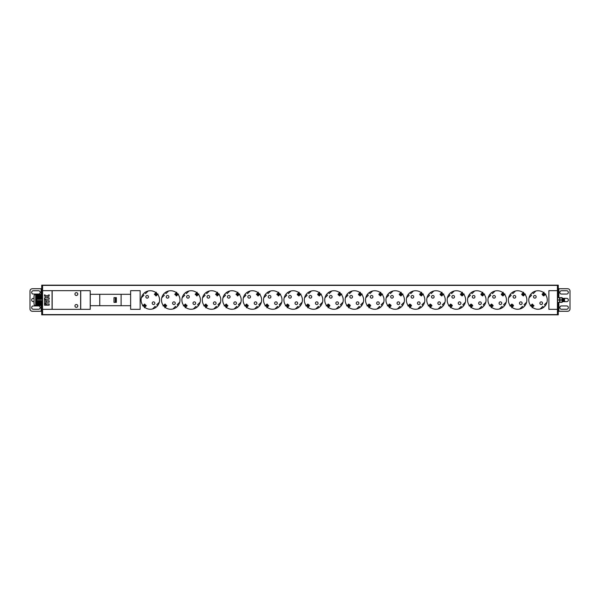 <?xml version="1.0" encoding="UTF-8"?>
<svg xmlns="http://www.w3.org/2000/svg" width="600" height="600" viewBox="0 0 600 600"><rect width="100%" height="100%" fill="white"/><g stroke="black" fill="none" stroke-linecap="round" stroke-linejoin="round"><path stroke-width="0.9" d="M42.578 314.827L42.578 309.322L52.065 309.322L52.065 290.678L42.578 290.678L42.578 285.173L557.423 285.173L557.423 290.678L548.888 290.678L548.888 309.322L557.423 309.322L557.423 314.827L41.723 314.827L41.723 305.572M41.723 312.457L42.578 312.457L42.578 292.882L41.723 292.882L41.723 294.428M74.94 294.067A1.425 1.425 0 0 0 76.358 295.493A1.425 1.425 0 0 0 77.782 294.067A1.425 1.425 0 0 0 76.358 292.642A1.425 1.425 0 0 0 74.94 294.067M74.94 305.933A1.425 1.425 0 0 0 76.358 307.358A1.425 1.425 0 0 0 77.782 305.933A1.425 1.425 0 0 0 76.358 304.507A1.425 1.425 0 0 0 74.94 305.933M52.162 290.678L52.162 309.322L80.633 309.322L80.633 290.678L52.162 290.678M130.627 290.678L130.642 309.322L140.137 309.322L140.137 290.678L130.627 290.678L130.642 309.322M90.233 294.308L90.218 290.678L80.722 290.678L80.722 309.322L90.218 309.322L90.233 305.692M159.593 300A9.255 9.255 0 0 0 150.337 290.745A9.255 9.255 0 0 0 141.083 300A9.255 9.255 0 0 0 150.337 309.255A9.255 9.255 0 0 0 159.593 300M179.993 300A9.255 9.255 0 0 0 170.745 290.745A9.255 9.255 0 0 0 161.49 300A9.255 9.255 0 0 0 170.745 309.255A9.255 9.255 0 0 0 179.993 300M200.4 300A9.255 9.255 0 0 0 191.145 290.745A9.255 9.255 0 0 0 181.89 300A9.255 9.255 0 0 0 191.145 309.255A9.255 9.255 0 0 0 200.4 300M220.8 300A9.255 9.255 0 0 0 211.553 290.745A9.255 9.255 0 0 0 202.298 300A9.255 9.255 0 0 0 211.553 309.255A9.255 9.255 0 0 0 220.8 300M241.208 300A9.255 9.255 0 0 0 231.952 290.745A9.255 9.255 0 0 0 222.697 300A9.255 9.255 0 0 0 231.952 309.255A9.255 9.255 0 0 0 241.208 300M261.615 300A9.255 9.255 0 0 0 252.36 290.745A9.255 9.255 0 0 0 243.105 300A9.255 9.255 0 0 0 252.36 309.255A9.255 9.255 0 0 0 261.615 300M282.015 300A9.255 9.255 0 0 0 272.76 290.745A9.255 9.255 0 0 0 263.513 300A9.255 9.255 0 0 0 272.76 309.255A9.255 9.255 0 0 0 282.015 300M302.423 300A9.255 9.255 0 0 0 293.168 290.745A9.255 9.255 0 0 0 283.913 300A9.255 9.255 0 0 0 293.168 309.255A9.255 9.255 0 0 0 302.423 300M322.822 300A9.255 9.255 0 0 0 313.567 290.745A9.255 9.255 0 0 0 304.32 300A9.255 9.255 0 0 0 313.567 309.255A9.255 9.255 0 0 0 322.822 300M343.23 300A9.255 9.255 0 0 0 333.975 290.745A9.255 9.255 0 0 0 324.72 300A9.255 9.255 0 0 0 333.975 309.255A9.255 9.255 0 0 0 343.23 300M363.63 300A9.255 9.255 0 0 0 354.382 290.745A9.255 9.255 0 0 0 345.127 300A9.255 9.255 0 0 0 354.382 309.255A9.255 9.255 0 0 0 363.63 300M384.037 300A9.255 9.255 0 0 0 374.782 290.745A9.255 9.255 0 0 0 365.528 300A9.255 9.255 0 0 0 374.782 309.255A9.255 9.255 0 0 0 384.037 300M404.438 300A9.255 9.255 0 0 0 395.19 290.745A9.255 9.255 0 0 0 385.935 300A9.255 9.255 0 0 0 395.19 309.255A9.255 9.255 0 0 0 404.438 300M424.845 300A9.255 9.255 0 0 0 415.59 290.745A9.255 9.255 0 0 0 406.342 300A9.255 9.255 0 0 0 415.59 309.255A9.255 9.255 0 0 0 424.845 300M445.252 300A9.255 9.255 0 0 0 435.998 290.745A9.255 9.255 0 0 0 426.743 300A9.255 9.255 0 0 0 435.998 309.255A9.255 9.255 0 0 0 445.252 300M465.653 300A9.255 9.255 0 0 0 456.397 290.745A9.255 9.255 0 0 0 447.15 300A9.255 9.255 0 0 0 456.397 309.255A9.255 9.255 0 0 0 465.653 300M486.06 300A9.255 9.255 0 0 0 476.805 290.745A9.255 9.255 0 0 0 467.55 300A9.255 9.255 0 0 0 476.805 309.255A9.255 9.255 0 0 0 486.06 300M506.46 300A9.255 9.255 0 0 0 497.213 290.745A9.255 9.255 0 0 0 487.957 300A9.255 9.255 0 0 0 497.213 309.255A9.255 9.255 0 0 0 506.46 300M526.868 300A9.255 9.255 0 0 0 517.612 290.745A9.255 9.255 0 0 0 508.357 300A9.255 9.255 0 0 0 517.612 309.255A9.255 9.255 0 0 0 526.868 300M547.268 300A9.255 9.255 0 0 0 538.02 290.745A9.255 9.255 0 0 0 528.765 300A9.255 9.255 0 0 0 538.02 309.255A9.255 9.255 0 0 0 547.268 300M130.597 294.308L90.262 294.308L90.248 305.692L130.597 305.692M121.11 294.308L121.11 305.692M90.218 309.322L90.218 290.678M99.757 294.308L99.757 305.692M113.993 302.37L113.993 297.63L115.29 297.63L115.29 302.37L113.993 302.37M116.347 297.63L116.347 302.37L116.347 297.63L115.29 297.63M116.347 302.37L115.29 302.37M144.69 292.673L145.59 293.572L148.155 291.007M141.345 297.817L143.91 295.252L143.01 294.353M155.985 307.327L155.085 306.428L152.52 308.993M159.33 302.183L156.765 304.748L157.665 305.647M155.947 292.71L154.365 294.293L154.882 294.817M155.52 295.455L156.045 295.972L157.627 294.39M144.727 307.29L146.31 305.707L145.792 305.183M145.155 304.545L144.63 304.028L143.047 305.61M154.852 303.188A1.328 1.328 0 0 0 153.525 301.86A1.328 1.328 0 0 0 152.197 303.188A1.328 1.328 0 0 0 153.525 304.515A1.328 1.328 0 0 0 154.852 303.188M148.477 296.812A1.328 1.328 0 0 0 147.15 295.485A1.328 1.328 0 0 0 145.822 296.812A1.328 1.328 0 0 0 147.15 298.14A1.328 1.328 0 0 0 148.477 296.812M165.09 292.673L165.998 293.572L168.562 291.007M161.752 297.817L164.317 295.252L163.417 294.353M176.392 307.327L175.493 306.428L172.92 308.993M179.738 302.183L177.165 304.748L178.072 305.647M176.355 292.71L174.765 294.293L175.29 294.817M175.928 295.455L176.445 295.972L178.035 294.39M165.127 307.29L166.718 305.707L166.2 305.183M165.555 304.545L165.038 304.028L163.447 305.61M175.26 303.188A1.328 1.328 0 0 0 173.933 301.86A1.328 1.328 0 0 0 172.597 303.188A1.328 1.328 0 0 0 173.933 304.515A1.328 1.328 0 0 0 175.26 303.188M168.885 296.812A1.328 1.328 0 0 0 167.558 295.485A1.328 1.328 0 0 0 166.222 296.812A1.328 1.328 0 0 0 167.558 298.14A1.328 1.328 0 0 0 168.885 296.812M185.498 292.673L186.398 293.572L188.962 291.007M182.153 297.817L184.718 295.252L183.817 294.353M196.792 307.327L195.892 306.428L193.327 308.993M200.138 302.183L197.572 304.748L198.472 305.647M196.755 292.71L195.173 294.293L195.69 294.817M196.327 295.455L196.853 295.972L198.435 294.39M185.535 307.29L187.118 305.707L186.6 305.183M185.962 304.545L185.445 304.028L183.855 305.61M195.66 303.188A1.328 1.328 0 0 0 194.333 301.86A1.328 1.328 0 0 0 193.005 303.188A1.328 1.328 0 0 0 194.333 304.515A1.328 1.328 0 0 0 195.66 303.188M189.285 296.812A1.328 1.328 0 0 0 187.958 295.485A1.328 1.328 0 0 0 186.63 296.812A1.328 1.328 0 0 0 187.958 298.14A1.328 1.328 0 0 0 189.285 296.812M205.897 292.673L206.805 293.572L209.37 291.007M202.56 297.817L205.125 295.252L204.225 294.353M217.2 307.327L216.3 306.428L213.728 308.993M220.545 302.183L217.972 304.748L218.88 305.647M217.163 292.71L215.58 294.293L216.097 294.817M216.735 295.455L217.252 295.972L218.843 294.39M205.935 307.29L207.525 305.707L207.007 305.183M206.362 304.545L205.845 304.028L204.263 305.61M216.067 303.188A1.328 1.328 0 0 0 214.74 301.86A1.328 1.328 0 0 0 213.413 303.188A1.328 1.328 0 0 0 214.74 304.515A1.328 1.328 0 0 0 216.067 303.188M209.692 296.812A1.328 1.328 0 0 0 208.365 295.485A1.328 1.328 0 0 0 207.038 296.812A1.328 1.328 0 0 0 208.365 298.14A1.328 1.328 0 0 0 209.692 296.812M226.305 292.673L227.205 293.572L229.77 291.007M222.96 297.817L225.532 295.252L224.625 294.353M237.608 307.327L236.7 306.428L234.135 308.993M240.945 302.183L238.38 304.748L239.28 305.647M237.57 292.71L235.98 294.293L236.498 294.817M237.142 295.455L237.66 295.972L239.243 294.39M226.343 307.29L227.925 305.707L227.407 305.183M226.77 304.545L226.252 304.028L224.663 305.61M236.468 303.188A1.328 1.328 0 0 0 235.14 301.86A1.328 1.328 0 0 0 233.812 303.188A1.328 1.328 0 0 0 235.14 304.515A1.328 1.328 0 0 0 236.468 303.188M230.093 296.812A1.328 1.328 0 0 0 228.765 295.485A1.328 1.328 0 0 0 227.438 296.812A1.328 1.328 0 0 0 228.765 298.14A1.328 1.328 0 0 0 230.093 296.812M246.705 292.673L247.612 293.572L250.178 291.007M243.368 297.817L245.933 295.252L245.032 294.353M258.007 307.327L257.108 306.428L254.542 308.993M261.353 302.183L258.788 304.748L259.688 305.647M257.97 292.71L256.388 294.293L256.905 294.817M257.543 295.455L258.06 295.972L259.65 294.39M246.743 307.29L248.333 305.707L247.815 305.183M247.17 304.545L246.653 304.028L245.07 305.61M256.875 303.188A1.328 1.328 0 0 0 255.548 301.86A1.328 1.328 0 0 0 254.22 303.188A1.328 1.328 0 0 0 255.548 304.515A1.328 1.328 0 0 0 256.875 303.188M250.5 296.812A1.328 1.328 0 0 0 249.173 295.485A1.328 1.328 0 0 0 247.845 296.812A1.328 1.328 0 0 0 249.173 298.14A1.328 1.328 0 0 0 250.5 296.812M267.112 292.673L268.013 293.572L270.585 291.007M263.767 297.817L266.34 295.252L265.433 294.353M278.415 307.327L277.507 306.428L274.942 308.993M281.752 302.183L279.188 304.748L280.087 305.647M278.377 292.71L276.788 294.293L277.305 294.817M277.95 295.455L278.468 295.972L280.05 294.39M267.15 307.29L268.74 305.707L268.215 305.183M267.577 304.545L267.06 304.028L265.47 305.61M277.282 303.188A1.328 1.328 0 0 0 275.947 301.86A1.328 1.328 0 0 0 274.62 303.188A1.328 1.328 0 0 0 275.947 304.515A1.328 1.328 0 0 0 277.282 303.188M270.907 296.812A1.328 1.328 0 0 0 269.572 295.485A1.328 1.328 0 0 0 268.245 296.812A1.328 1.328 0 0 0 269.572 298.14A1.328 1.328 0 0 0 270.907 296.812M285.84 294.353A9.255 9.255 0 0 0 284.175 297.817L286.74 295.252L285.84 294.353M287.52 292.673L288.42 293.572L290.985 291.007M298.815 307.327L297.915 306.428L295.35 308.993M300.495 305.647A9.255 9.255 0 0 0 302.16 302.183L299.595 304.748L300.495 305.647M298.778 292.71L297.195 294.293L297.712 294.817M298.35 295.455L298.868 295.972L300.457 294.39M287.558 307.29L289.14 305.707L288.623 305.183M287.985 304.545L287.46 304.028L285.877 305.61M297.683 303.188A1.328 1.328 0 0 0 296.355 301.86A1.328 1.328 0 0 0 295.028 303.188A1.328 1.328 0 0 0 296.355 304.515A1.328 1.328 0 0 0 297.683 303.188M291.308 296.812A1.328 1.328 0 0 0 289.98 295.485A1.328 1.328 0 0 0 288.653 296.812A1.328 1.328 0 0 0 289.98 298.14A1.328 1.328 0 0 0 291.308 296.812M306.24 294.353A9.255 9.255 0 0 0 304.582 297.817L307.147 295.252L306.24 294.353M307.92 292.673L308.82 293.572L311.392 291.007M319.222 307.327L318.322 306.428L315.75 308.993M320.903 305.647A9.255 9.255 0 0 0 322.56 302.183L319.995 304.748L320.903 305.647M319.185 292.71L317.595 294.293L318.12 294.817M318.757 295.455L319.275 295.972L320.865 294.39M307.957 307.29L309.548 305.707L309.022 305.183M308.385 304.545L307.868 304.028L306.278 305.61M318.09 303.188A1.328 1.328 0 0 0 316.763 301.86A1.328 1.328 0 0 0 315.428 303.188A1.328 1.328 0 0 0 316.763 304.515A1.328 1.328 0 0 0 318.09 303.188M311.715 296.812A1.328 1.328 0 0 0 310.38 295.485A1.328 1.328 0 0 0 309.053 296.812A1.328 1.328 0 0 0 310.38 298.14A1.328 1.328 0 0 0 311.715 296.812M326.647 294.353A9.255 9.255 0 0 0 324.983 297.817L327.548 295.252L326.647 294.353M328.327 292.673L329.228 293.572L331.793 291.007M339.623 307.327L338.722 306.428L336.157 308.993M341.303 305.647A9.255 9.255 0 0 0 342.968 302.183L340.403 304.748L341.303 305.647M339.585 292.71L338.002 294.293L338.52 294.817M339.157 295.455L339.683 295.972L341.265 294.39M328.365 307.29L329.947 305.707L329.43 305.183M328.793 304.545L328.275 304.028L326.685 305.61M338.49 303.188A1.328 1.328 0 0 0 337.163 301.86A1.328 1.328 0 0 0 335.835 303.188A1.328 1.328 0 0 0 337.163 304.515A1.328 1.328 0 0 0 338.49 303.188M332.115 296.812A1.328 1.328 0 0 0 330.788 295.485A1.328 1.328 0 0 0 329.46 296.812A1.328 1.328 0 0 0 330.788 298.14A1.328 1.328 0 0 0 332.115 296.812M347.055 294.353A9.255 9.255 0 0 0 345.39 297.817L347.955 295.252L347.055 294.353M348.728 292.673L349.635 293.572L352.2 291.007M360.03 307.327L359.13 306.428L356.558 308.993M361.71 305.647A9.255 9.255 0 0 0 363.375 302.183L360.803 304.748L361.71 305.647M359.993 292.71L358.403 294.293L358.928 294.817M359.565 295.455L360.082 295.972L361.673 294.39M348.765 307.29L350.355 305.707L349.837 305.183M349.192 304.545L348.675 304.028L347.093 305.61M358.897 303.188A1.328 1.328 0 0 0 357.57 301.86A1.328 1.328 0 0 0 356.235 303.188A1.328 1.328 0 0 0 357.57 304.515A1.328 1.328 0 0 0 358.897 303.188M352.522 296.812A1.328 1.328 0 0 0 351.195 295.485A1.328 1.328 0 0 0 349.86 296.812A1.328 1.328 0 0 0 351.195 298.14A1.328 1.328 0 0 0 352.522 296.812M367.455 294.353A9.255 9.255 0 0 0 365.79 297.817L368.355 295.252L367.455 294.353M369.135 292.673L370.035 293.572L372.6 291.007M380.438 307.327L379.53 306.428L376.965 308.993M382.11 305.647A9.255 9.255 0 0 0 383.775 302.183L381.21 304.748L382.11 305.647M380.4 292.71L378.81 294.293L379.327 294.817M379.972 295.455L380.49 295.972L382.072 294.39M369.173 307.29L370.755 305.707L370.237 305.183M369.6 304.545L369.082 304.028L367.493 305.61M379.298 303.188A1.328 1.328 0 0 0 377.97 301.86A1.328 1.328 0 0 0 376.642 303.188A1.328 1.328 0 0 0 377.97 304.515A1.328 1.328 0 0 0 379.298 303.188M372.923 296.812A1.328 1.328 0 0 0 371.595 295.485A1.328 1.328 0 0 0 370.267 296.812A1.328 1.328 0 0 0 371.595 298.14A1.328 1.328 0 0 0 372.923 296.812M387.862 294.353A9.255 9.255 0 0 0 386.197 297.817L388.763 295.252L387.862 294.353M389.535 292.673L390.442 293.572L393.007 291.007M400.838 307.327L399.938 306.428L397.373 308.993M402.518 305.647A9.255 9.255 0 0 0 404.183 302.183L401.61 304.748L402.518 305.647M400.8 292.71L399.217 294.293L399.735 294.817M400.373 295.455L400.89 295.972L402.48 294.39M389.572 307.29L391.162 305.707L390.645 305.183M390 304.545L389.482 304.028L387.9 305.61M399.705 303.188A1.328 1.328 0 0 0 398.377 301.86A1.328 1.328 0 0 0 397.05 303.188A1.328 1.328 0 0 0 398.377 304.515A1.328 1.328 0 0 0 399.705 303.188M393.33 296.812A1.328 1.328 0 0 0 392.002 295.485A1.328 1.328 0 0 0 390.675 296.812A1.328 1.328 0 0 0 392.002 298.14A1.328 1.328 0 0 0 393.33 296.812M408.263 294.353A9.255 9.255 0 0 0 406.597 297.817L409.17 295.252L408.263 294.353M409.942 292.673L410.842 293.572L413.415 291.007M421.245 307.327L420.338 306.428L417.772 308.993M422.918 305.647A9.255 9.255 0 0 0 424.582 302.183L422.018 304.748L422.918 305.647M421.207 292.71L419.618 294.293L420.135 294.817M420.78 295.455L421.298 295.972L422.88 294.39M409.98 307.29L411.562 305.707L411.045 305.183M410.408 304.545L409.89 304.028L408.3 305.61M420.105 303.188A1.328 1.328 0 0 0 418.778 301.86A1.328 1.328 0 0 0 417.45 303.188A1.328 1.328 0 0 0 418.778 304.515A1.328 1.328 0 0 0 420.105 303.188M413.73 296.812A1.328 1.328 0 0 0 412.403 295.485A1.328 1.328 0 0 0 411.075 296.812A1.328 1.328 0 0 0 412.403 298.14A1.328 1.328 0 0 0 413.73 296.812M428.67 294.353A9.255 9.255 0 0 0 427.005 297.817L429.57 295.252L428.67 294.353M430.35 292.673L431.25 293.572L433.815 291.007M441.645 307.327L440.745 306.428L438.18 308.993M443.325 305.647A9.255 9.255 0 0 0 444.99 302.183L442.425 304.748L443.325 305.647M441.607 292.71L440.025 294.293L440.543 294.817M441.18 295.455L441.697 295.972L443.287 294.39M430.38 307.29L431.97 305.707L431.452 305.183M430.808 304.545L430.29 304.028L428.707 305.61M440.513 303.188A1.328 1.328 0 0 0 439.185 301.86A1.328 1.328 0 0 0 437.857 303.188A1.328 1.328 0 0 0 439.185 304.515A1.328 1.328 0 0 0 440.513 303.188M434.138 296.812A1.328 1.328 0 0 0 432.81 295.485A1.328 1.328 0 0 0 431.482 296.812A1.328 1.328 0 0 0 432.81 298.14A1.328 1.328 0 0 0 434.138 296.812M449.07 294.353A9.255 9.255 0 0 0 447.405 297.817L449.978 295.252L449.07 294.353M450.75 292.673L451.65 293.572L454.222 291.007M462.053 307.327L461.145 306.428L458.58 308.993M463.725 305.647A9.255 9.255 0 0 0 465.39 302.183L462.825 304.748L463.725 305.647M462.015 292.71L460.425 294.293L460.942 294.817M461.588 295.455L462.105 295.972L463.688 294.39M450.787 307.29L452.377 305.707L451.853 305.183M451.215 304.545L450.697 304.028L449.107 305.61M460.92 303.188A1.328 1.328 0 0 0 459.585 301.86A1.328 1.328 0 0 0 458.257 303.188A1.328 1.328 0 0 0 459.585 304.515A1.328 1.328 0 0 0 460.92 303.188M454.545 296.812A1.328 1.328 0 0 0 453.21 295.485A1.328 1.328 0 0 0 451.882 296.812A1.328 1.328 0 0 0 453.21 298.14A1.328 1.328 0 0 0 454.545 296.812M469.478 294.353A9.255 9.255 0 0 0 467.812 297.817L470.377 295.252L469.478 294.353M471.158 292.673L472.058 293.572L474.623 291.007M482.452 307.327L481.553 306.428L478.987 308.993M484.132 305.647A9.255 9.255 0 0 0 485.798 302.183L483.232 304.748L484.132 305.647M482.415 292.71L480.832 294.293L481.35 294.817M481.987 295.455L482.513 295.972L484.095 294.39M471.195 307.29L472.778 305.707L472.26 305.183M471.623 304.545L471.097 304.028L469.515 305.61M481.32 303.188A1.328 1.328 0 0 0 479.993 301.86A1.328 1.328 0 0 0 478.665 303.188A1.328 1.328 0 0 0 479.993 304.515A1.328 1.328 0 0 0 481.32 303.188M474.945 296.812A1.328 1.328 0 0 0 473.618 295.485A1.328 1.328 0 0 0 472.29 296.812A1.328 1.328 0 0 0 473.618 298.14A1.328 1.328 0 0 0 474.945 296.812M489.885 294.353A9.255 9.255 0 0 0 488.22 297.817L490.785 295.252L489.885 294.353M491.558 292.673L492.465 293.572L495.03 291.007M502.86 307.327L501.96 306.428L499.388 308.993M504.54 305.647A9.255 9.255 0 0 0 506.205 302.183L503.632 304.748L504.54 305.647M502.822 292.71L501.232 294.293L501.757 294.817M502.395 295.455L502.912 295.972L504.502 294.39M491.595 307.29L493.185 305.707L492.668 305.183M492.022 304.545L491.505 304.028L489.915 305.61M501.728 303.188A1.328 1.328 0 0 0 500.4 301.86A1.328 1.328 0 0 0 499.065 303.188A1.328 1.328 0 0 0 500.4 304.515A1.328 1.328 0 0 0 501.728 303.188M495.353 296.812A1.328 1.328 0 0 0 494.025 295.485A1.328 1.328 0 0 0 492.69 296.812A1.328 1.328 0 0 0 494.025 298.14A1.328 1.328 0 0 0 495.353 296.812M510.285 294.353A9.255 9.255 0 0 0 508.62 297.817L511.185 295.252L510.285 294.353M511.965 292.673L512.865 293.572L515.43 291.007M523.26 307.327L522.36 306.428L519.795 308.993M526.605 302.183L524.04 304.748L524.94 305.647M523.222 292.71L521.64 294.293L522.158 294.817M522.795 295.455L523.32 295.972L524.903 294.39M512.002 307.29L513.585 305.707L513.067 305.183M512.43 304.545L511.912 304.028L510.322 305.61M522.127 303.188A1.328 1.328 0 0 0 520.8 301.86A1.328 1.328 0 0 0 519.472 303.188A1.328 1.328 0 0 0 520.8 304.515A1.328 1.328 0 0 0 522.127 303.188M515.752 296.812A1.328 1.328 0 0 0 514.425 295.485A1.328 1.328 0 0 0 513.097 296.812A1.328 1.328 0 0 0 514.425 298.14A1.328 1.328 0 0 0 515.752 296.812M543.623 292.642A9.255 9.255 0 0 0 535.838 291.007L533.273 293.572L532.365 292.673M529.028 297.817L531.592 295.252L530.692 294.353M543.668 307.327L542.768 306.428L540.195 308.993A9.255 9.255 0 0 1 532.41 307.358M545.347 305.647A9.255 9.255 0 0 0 547.013 302.183L544.44 304.748L545.347 305.647M543.63 292.71L542.048 294.293L542.565 294.817M543.202 295.455L543.72 295.972L545.31 294.39M532.403 307.29L533.993 305.707L533.475 305.183M532.83 304.545L532.312 304.028L530.73 305.61M542.535 303.188A1.328 1.328 0 0 0 541.207 301.86A1.328 1.328 0 0 0 539.88 303.188A1.328 1.328 0 0 0 541.207 304.515A1.328 1.328 0 0 0 542.535 303.188M536.16 296.812A1.328 1.328 0 0 0 534.832 295.485A1.328 1.328 0 0 0 533.505 296.812A1.328 1.328 0 0 0 534.832 298.14A1.328 1.328 0 0 0 536.16 296.812M44.498 305.19L45.78 305.19L45.78 303.907L44.498 303.907L44.498 305.19M46.207 305.19L49.155 305.19L49.155 303.907L46.207 303.907L46.207 305.19M44.498 303.48L45.78 303.48L45.78 299.64L44.498 299.64L44.498 303.48M46.207 302.197L49.155 302.197L49.155 300.788L46.207 300.788L46.207 302.197M44.498 299.212L49.155 299.212L49.155 297.803L47.49 297.803L47.49 296.918L49.155 296.093L49.155 294.81L46.845 295.95L44.498 294.81L44.498 296.093L46.207 296.918L46.207 297.803L44.498 297.803L44.498 299.212M557.423 314.827L558.278 314.827L558.278 312.457L557.423 312.457L557.423 287.543L558.278 287.543L558.278 297.63M562.987 301.425L562.725 298.575M563.227 301.425L563.25 298.575L563.513 301.425L564.27 301.425L564.007 298.575L564.54 298.575L564.54 301.41C564.375 297.952 564.202 298.62 564.03 301.425L564.007 298.575M563.752 301.418L563.25 298.575M562.058 298.822L562.47 301.425L562.597 298.822M564.54 301.41L564.165 298.822M563.88 301.178L563.775 298.575M562.192 301.418L562.17 299.663M559.852 302.37L559.8 297.735L559.748 302.37M559.56 300L557.662 300L557.662 297.63L559.56 297.63L559.627 302.115M557.662 300L557.595 302.115M557.662 302.37L559.56 302.37M562.118 297.63L562.118 302.37M561.93 300L560.033 300L560.033 297.63L561.93 297.63L561.998 302.115M560.033 300L559.965 302.115M560.033 302.37L561.93 302.37M36.532 294.428L36.532 297.21L36.532 294.428L35.693 294.428A1.657 1.657 0 0 0 34.035 296.085L34.035 303.915A1.657 1.657 0 0 0 35.693 305.572L36.532 305.572L36.532 297.21L36.735 300.548L42.578 300.548M42.578 304.163L36.645 304.305L36.532 302.79L36.645 301.058L42.578 301.08M42.578 300.9L36.668 301.08M36.645 305.505L42.578 305.513M42.578 305.572L36.697 305.572L36.697 304.68L42.578 304.68M42.578 304.965L36.735 304.965L36.645 304.305M36.645 303.983L42.578 303.983M36.645 302.955L42.578 302.955M36.645 303.465L42.578 303.465M36.645 301.928L42.578 301.928M36.645 302.438L42.578 302.438M36.645 301.267L42.578 301.41M36.645 303.653L42.578 303.653M36.668 304.493L42.578 304.493M36.645 301.597L42.578 301.597M36.645 302.108L42.578 302.108M36.645 302.625L42.578 302.625M36.645 303.135L42.578 303.135M36.742 294.428L42.578 294.428M36.645 295.695L42.578 295.837M36.668 295.507L42.578 295.507M36.645 298.733L42.578 298.59M42.578 296.347L36.645 296.347L42.578 296.017M42.578 296.865L36.645 296.865L42.578 296.535M42.578 297.375L36.645 297.375L42.578 297.045M42.578 297.892L36.645 297.892L42.578 297.562M42.578 298.403L36.645 298.403L42.578 298.072M36.668 298.92L42.578 298.92M36.742 299.325L42.578 299.325M36.742 295.095L42.578 295.095M144.653 304.913L142.822 305.572M145.538 305.572L144.765 307.515M145.02 305.55L144.502 307.785M142.553 305.835L144.788 305.317M144.322 305.243L144.795 306.097L144.24 305.543L144.915 304.65L145.688 305.423L145.095 306.015M155.91 292.485L155.265 294.3M155.91 295.2L157.852 294.428M155.655 294.45C156.345 293.13 156.525 292.388 156.172 292.215M158.123 294.165C157.942 293.82 157.2 293.993 155.887 294.683M156.352 294.757L155.88 293.903L154.988 294.577L155.76 295.35L156.435 294.457L155.58 293.985M165.053 304.913L163.222 305.572M165.938 305.572L165.172 307.515M165.428 305.55L164.903 307.785M162.96 305.835L165.188 305.317M164.73 305.243L165.203 306.097L164.648 305.543L165.322 304.65L166.095 305.423L165.502 306.015M176.31 292.485L175.672 294.3M176.317 295.2L178.26 294.428M176.055 294.45C176.752 293.13 176.925 292.388 176.58 292.215M178.523 294.165C178.35 293.82 177.6 293.993 176.295 294.683M176.752 294.757L175.98 293.985L175.395 294.577L176.16 295.35L176.835 294.457L175.98 293.985M185.46 304.913L183.63 305.572M186.345 305.572L185.572 307.515M185.835 305.55L185.31 307.785M183.36 305.835L185.595 305.317M185.13 305.243L185.602 306.097L185.047 305.543L185.722 304.65L186.495 305.423L185.903 306.015M196.718 292.485L196.072 294.3M196.718 295.2L198.66 294.428M196.462 294.45C197.153 293.13 197.333 292.388 196.987 292.215M198.93 294.165C198.75 293.82 198.007 293.993 196.702 294.683M197.16 294.757L196.688 293.903L195.795 294.577L196.567 295.35L197.243 294.457L196.388 293.985M205.86 304.913L204.038 305.572M206.752 305.572L205.98 307.515M206.235 305.55L205.71 307.785M203.767 305.835L205.995 305.317M205.44 305.528L206.017 306.105L205.455 305.543L206.13 304.65L206.903 305.423L206.31 306.015M205.538 305.243L206.01 306.097M217.118 292.485L216.48 294.3M217.125 295.2L219.067 294.428M216.862 294.45C217.56 293.13 217.733 292.388 217.388 292.215M219.337 294.165C219.157 293.82 218.415 293.993 217.103 294.683M217.567 294.757L217.095 293.903L216.202 294.577L216.975 295.35L217.642 294.457L216.795 293.985M226.267 304.913L224.438 305.572M227.153 305.572L226.388 307.515M226.642 305.55L226.118 307.785M224.167 305.835L226.403 305.317M225.847 305.528L226.425 306.105L225.862 305.543L226.53 304.65L227.303 305.423L226.71 306.015M225.938 305.243L226.41 306.097M237.525 292.485L236.88 294.3M237.525 295.2L239.468 294.428M237.27 294.45C237.96 293.13 238.14 292.388 237.795 292.215M239.737 294.165C239.558 293.82 238.815 293.993 237.51 294.683M237.968 294.757L237.495 293.903L236.603 294.577L237.375 295.35L238.05 294.457L237.195 293.985M246.667 304.913L244.845 305.572M247.56 305.572L246.788 307.515M247.042 305.55L246.517 307.785M244.575 305.835L246.803 305.317M246.255 305.528L246.825 306.105L246.263 305.543L246.938 304.65L247.71 305.423L247.118 306.015M246.345 305.243L246.817 306.097M257.925 292.485L257.288 294.3M257.933 295.2L259.875 294.428M257.67 294.45C258.368 293.13 258.54 292.388 258.195 292.215M260.145 294.165C259.965 293.82 259.222 293.993 257.91 294.683M258.375 294.757L257.903 293.903L257.01 294.577L257.782 295.35L258.457 294.457L257.603 293.985M267.075 304.913L265.245 305.572M267.96 305.572L267.195 307.515M267.45 305.55L266.925 307.785M264.975 305.835L267.21 305.317M266.655 305.528L267.233 306.105L266.67 305.543L267.337 304.65L268.11 305.423L267.517 306.015M266.752 305.243L267.218 306.097M278.332 292.485L277.688 294.3M278.332 295.2L280.275 294.428M278.077 294.45C278.775 293.13 278.947 292.388 278.603 292.215M280.545 294.165C280.365 293.82 279.623 293.993 278.317 294.683M278.775 294.757L278.303 293.903L277.41 294.577L278.183 295.35L278.858 294.457L278.002 293.985M287.483 304.913L285.653 305.572M288.368 305.572L287.595 307.515M287.85 305.55L287.325 307.785M285.382 305.835L287.61 305.317M287.062 305.528L287.632 306.105L287.07 305.543L287.745 304.65C288.653 304.673 288.907 304.928 288.517 305.423L287.925 306.015M287.153 305.243L287.625 306.097M298.74 292.485L298.095 294.3M298.74 295.2L300.683 294.428M298.478 294.45C299.175 293.13 299.347 292.388 299.002 292.215M300.952 294.165C300.772 293.82 300.03 293.993 298.718 294.683M299.183 294.757L298.71 293.903L297.817 294.577C297.397 295.02 297.66 295.275 298.59 295.35L299.265 294.457L298.41 293.985M307.882 304.913L306.053 305.572M308.767 305.572L308.002 307.515M308.257 305.55L307.733 307.785M305.79 305.835L308.017 305.317M307.462 305.528L308.04 306.105L307.478 305.543L308.153 304.65C309.053 304.673 309.308 304.928 308.925 305.423L308.332 306.015M307.56 305.243L308.032 306.097M319.14 292.485L318.502 294.3M319.147 295.2L321.09 294.428M318.885 294.45C319.582 293.13 319.755 292.388 319.41 292.215M321.353 294.165C321.18 293.82 320.43 293.993 319.125 294.683M319.582 294.757L319.11 293.903L318.218 294.577C317.805 295.02 318.06 295.275 318.99 295.35L319.665 294.457L318.81 293.985M328.29 304.913L326.46 305.572M329.175 305.572L328.403 307.515M328.665 305.55L328.14 307.785M326.19 305.835L328.425 305.317M327.96 305.243L328.433 306.097L327.877 305.543L328.553 304.65C329.46 304.673 329.715 304.928 329.325 305.423L328.733 306.015M339.548 292.485L338.903 294.3M339.548 295.2L341.49 294.428M339.293 294.45C339.983 293.13 340.163 292.388 339.81 292.215M341.76 294.165C341.58 293.82 340.837 293.993 339.525 294.683M339.99 294.757L339.517 293.903L338.625 294.577C338.212 295.02 338.468 295.275 339.397 295.35L340.072 294.457L339.218 293.985M348.69 304.913L346.86 305.572M349.575 305.572L348.81 307.515M349.065 305.55L348.54 307.785M346.597 305.835L348.825 305.317M348.368 305.243L348.84 306.097L348.285 305.543L348.96 304.65C349.86 304.673 350.123 304.928 349.733 305.423L349.14 306.015M359.947 292.485L359.31 294.3M359.955 295.2L361.897 294.428M359.692 294.45C360.39 293.13 360.562 292.388 360.218 292.215M362.168 294.165C361.987 293.82 361.245 293.993 359.933 294.683M360.39 294.757L359.925 293.903L359.032 294.577C358.612 295.02 358.868 295.275 359.798 295.35L360.472 294.457L359.625 293.985M369.097 304.913L367.267 305.572M369.983 305.572L369.218 307.515M369.472 305.55L368.947 307.785M366.998 305.835L369.233 305.317M368.767 305.243L369.24 306.097L368.685 305.543L369.36 304.65C370.267 304.673 370.522 304.928 370.132 305.423L369.54 306.015M380.355 292.485L379.71 294.3M380.355 295.2L382.298 294.428M380.1 294.45C380.79 293.13 380.97 292.388 380.625 292.215M382.567 294.165C382.388 293.82 381.645 293.993 380.34 294.683M380.798 294.757L380.325 293.903L379.433 294.577C379.02 295.02 379.275 295.275 380.205 295.35L380.88 294.457L380.025 293.985M389.498 304.913L387.675 305.572M390.39 305.572L389.618 307.515M389.873 305.55L389.347 307.785M387.405 305.835L389.632 305.317M389.077 305.528L389.655 306.105L389.092 305.543L389.768 304.65C390.668 304.673 390.93 304.928 390.54 305.423L389.947 306.015M389.175 305.243L389.647 306.097M400.755 292.485L400.118 294.3M400.763 295.2L402.705 294.428M400.5 294.45C401.197 293.13 401.37 292.388 401.025 292.215M402.975 294.165C402.795 293.82 402.053 293.993 400.74 294.683M401.205 294.757L400.732 293.903L399.84 294.577C399.42 295.02 399.683 295.275 400.612 295.35L401.28 294.457L400.433 293.985M409.905 304.913L408.075 305.572M410.79 305.572L410.025 307.515M410.28 305.55L409.755 307.785M407.805 305.835L410.04 305.317M409.485 305.528L410.062 306.105L409.5 305.543L410.168 304.65C411.075 304.673 411.33 304.928 410.94 305.423L410.347 306.015M409.575 305.243L410.048 306.097M421.162 292.485L420.518 294.3M421.162 295.2L423.105 294.428M420.908 294.45C421.605 293.13 421.778 292.388 421.433 292.215M423.375 294.165C423.195 293.82 422.452 293.993 421.147 294.683M421.605 294.757L421.132 293.903L420.24 294.577C419.827 295.02 420.082 295.275 421.013 295.35L421.688 294.457L420.832 293.985M430.312 304.913L428.482 305.572M431.197 305.572L430.425 307.515M430.68 305.55L430.155 307.785M428.213 305.835L430.44 305.317M429.893 305.528L430.463 306.105L429.9 305.543L430.575 304.65C431.482 304.673 431.737 304.928 431.347 305.423L430.755 306.015M429.982 305.243L430.455 306.097M441.57 292.485L440.925 294.3M441.57 295.2L443.513 294.428M441.308 294.45C442.005 293.13 442.178 292.388 441.832 292.215M443.783 294.165C443.603 293.82 442.86 293.993 441.548 294.683M442.013 294.757L441.54 293.903L440.647 294.577C440.228 295.02 440.49 295.275 441.42 295.35L442.095 294.457L441.24 293.985M450.713 304.913L448.882 305.572M451.597 305.572L450.832 307.515M451.088 305.55L450.562 307.785M448.62 305.835L450.847 305.317M450.293 305.528L450.87 306.105L450.308 305.543L450.982 304.65C451.882 304.673 452.138 304.928 451.748 305.423L451.155 306.015M450.39 305.243L450.855 306.097M461.97 292.485L461.325 294.3M461.97 295.2L463.92 294.428M461.715 294.45C462.412 293.13 462.585 292.388 462.24 292.215M464.183 294.165C464.002 293.82 463.26 293.993 461.955 294.683M462.412 294.757L461.94 293.903L461.048 294.577C460.635 295.02 460.89 295.275 461.82 295.35L462.495 294.457L461.64 293.985M471.12 304.913L469.29 305.572M472.005 305.572L471.232 307.515M471.487 305.55L470.97 307.785M469.02 305.835L471.255 305.317M470.7 305.528L471.278 306.105L470.707 305.543L471.382 304.65C472.29 304.673 472.545 304.928 472.155 305.423L471.562 306.015M470.79 305.243L471.263 306.097M482.377 292.485L481.732 294.3M482.377 295.2L484.32 294.428M482.123 294.45C482.812 293.13 482.993 292.388 482.64 292.215M484.59 294.165C484.41 293.82 483.668 293.993 482.355 294.683M482.82 294.757L482.347 293.903L481.455 294.577C481.035 295.02 481.298 295.275 482.228 295.35L482.903 294.457L482.048 293.985M491.52 304.913L489.69 305.572M492.405 305.572L491.64 307.515M491.895 305.55L491.37 307.785M489.428 305.835L491.655 305.317M491.1 305.528L491.678 306.105L491.115 305.543L491.79 304.65C492.69 304.673 492.952 304.928 492.562 305.423L491.97 306.015M491.197 305.243L491.67 306.097M502.778 292.485L502.14 294.3M502.785 295.2L504.728 294.428M502.522 294.45C503.22 293.13 503.393 292.388 503.048 292.215M504.99 294.165C504.817 293.82 504.067 293.993 502.763 294.683M503.22 294.757L502.755 293.903L501.862 294.577C501.442 295.02 501.697 295.275 502.627 295.35L503.303 294.457L502.447 293.985M511.928 304.913L510.097 305.572M512.812 305.572L512.04 307.515M512.303 305.55L511.778 307.785M509.827 305.835L512.062 305.317M511.597 305.243L512.07 306.097L511.515 305.543L512.19 304.65C513.097 304.673 513.352 304.928 512.963 305.423L512.37 306.015M523.185 292.485L522.54 294.3M523.185 295.2L525.127 294.428M522.93 294.45C523.62 293.13 523.8 292.388 523.455 292.215M525.398 294.165C525.217 293.82 524.475 293.993 523.17 294.683M523.627 294.757L523.155 293.903L522.263 294.577C521.85 295.02 522.105 295.275 523.035 295.35L523.71 294.457L522.855 293.985M532.327 304.913L530.505 305.572M533.22 305.572L532.447 307.515M532.702 305.55L532.178 307.785M530.235 305.835L532.463 305.317M532.005 305.243L532.477 306.097L531.923 305.543L532.597 304.65L533.37 305.423L532.778 306.015M543.585 292.485L542.947 294.3M543.592 295.2L545.535 294.428M543.33 294.45C544.028 293.13 544.2 292.388 543.855 292.215M545.805 294.165C545.625 293.82 544.882 293.993 543.57 294.683M544.035 294.757L543.562 293.903L542.67 294.577C542.43 295.192 542.692 295.447 543.442 295.35L544.11 294.457L543.263 293.985M558.278 312.457L558.278 302.37M557.423 285.173L558.278 285.173L558.278 287.543M557.423 307.118L558.278 307.118M557.423 292.882L558.278 292.882M558.847 297.63L558.847 288.728L567.63 288.728A2.37 2.37 0 0 1 570 291.105L570 308.895A2.37 2.37 0 0 1 567.63 311.272L558.278 311.272M562.17 301.657L566.678 301.657A1.657 1.657 0 0 0 568.342 300A1.657 1.657 0 0 0 566.678 298.343L562.17 298.343M566.678 309.255A1.657 1.657 0 0 0 568.342 307.59A1.657 1.657 0 0 0 566.678 305.933L561.457 305.933A1.657 1.657 0 0 0 559.8 307.59A1.657 1.657 0 0 0 561.457 309.255L566.678 309.255M566.678 290.745L561.457 290.745A1.657 1.657 0 0 0 559.8 292.41A1.657 1.657 0 0 0 561.457 294.067L566.678 294.067A1.657 1.657 0 0 0 568.342 292.41A1.657 1.657 0 0 0 566.678 290.745M558.847 288.728L558.278 288.728M41.723 292.882L41.723 285.173L42.578 285.173M41.723 287.543L42.578 287.543L42.578 292.882M42.578 307.118L41.723 307.118M41.152 305.572L41.152 311.272L32.37 311.272A2.37 2.37 0 0 1 30 308.895L30 291.105A2.37 2.37 0 0 1 32.37 288.728L41.723 288.728M34.035 298.343L33.322 298.343A1.657 1.657 0 0 0 31.657 300A1.657 1.657 0 0 0 33.322 301.657L34.035 301.657M33.322 290.745A1.657 1.657 0 0 0 31.657 292.41A1.657 1.657 0 0 0 33.322 294.067L38.543 294.067A1.657 1.657 0 0 0 40.2 292.41A1.657 1.657 0 0 0 38.543 290.745L33.322 290.745M33.322 309.255L38.543 309.255A1.657 1.657 0 0 0 40.2 307.59A1.657 1.657 0 0 0 38.543 305.933L33.322 305.933A1.657 1.657 0 0 0 31.657 307.59A1.657 1.657 0 0 0 33.322 309.255M41.152 311.272L41.723 311.272M557.423 314.595L42.578 314.595M557.423 285.405L42.578 285.405M115.613 297.63L115.613 302.37M116.235 297.63L116.235 302.37M35.693 294.428L35.693 305.572M558.847 311.272L558.847 302.37M41.152 288.728L41.152 294.428M144.81 306.105L144.233 305.528M156.442 294.472L155.865 293.895M165.21 306.105L164.632 305.528M176.85 294.472L176.273 293.895M185.618 306.105L185.04 305.528M197.25 294.472L196.68 293.895M217.657 294.472L217.08 293.895M238.065 294.472L237.487 293.895M258.465 294.472L257.888 293.895M278.873 294.472L278.295 293.895M299.272 294.472L298.695 293.895M319.68 294.472L319.103 293.895M328.447 306.105L327.87 305.528M340.08 294.472L339.51 293.895M348.847 306.105L348.27 305.528M360.487 294.472L359.91 293.895M369.255 306.105L368.678 305.528M380.888 294.472L380.317 293.895M401.295 294.472L400.717 293.895M421.702 294.472L421.125 293.895M442.103 294.472L441.525 293.895M462.51 294.472L461.933 293.895M482.91 294.472L482.332 293.895M503.317 294.472L502.74 293.895M512.085 306.105L511.507 305.528M523.717 294.472L523.148 293.895M532.485 306.105L531.908 305.528M544.125 294.472L543.548 293.895"/></g></svg>
